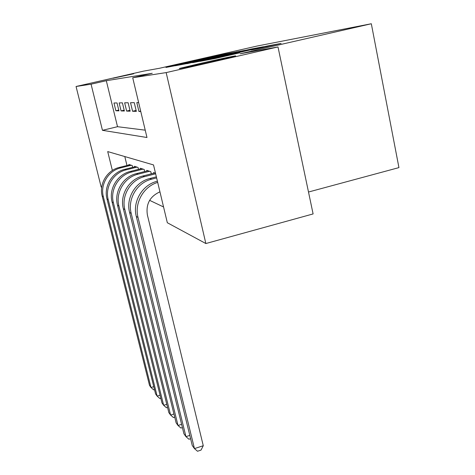 <?xml version="1.0" encoding="UTF-8"?>
<svg xmlns="http://www.w3.org/2000/svg" width="475" height="475" viewBox="0 0 475 475"><rect width="100%" height="100%" fill="white"/><g stroke="black" fill="none" stroke-linecap="round" stroke-linejoin="round"><path stroke-width="0.71" d="M232.34 52.689L221.112 54.839L165.941 67.438L175.797 65.586L232.34 52.689M200.533 63.389L180.476 68.192C174.046 69.926 194.495 65.633 214.854 60.954L234.341 56.293C241.211 54.447 220.246 58.864 200.533 63.389M112.937 78.268L133.73 73.756L112.937 78.268M256.571 48.996L281.081 43.421L267.514 45.962L200.064 61.346L215.43 58.449L239.59 52.873L207.581 59.731L254.392 48.978L266.445 46.402L251.002 50.012L256.571 48.996M101.698 187.328L101.175 187.043L76.059 86.492L143.45 71.155L159.535 68.263L257.1 46.039L371.319 23.75L240.16 53.764L278 46.954L166.161 72.598L205.853 243.538L167.325 222.739L153.52 164.926L107.706 151.578L112.367 170.466M76.059 86.492L91.069 84.182L102.457 130.322L146.977 137.501L132.715 77.758L166.161 72.598M132.715 77.758L152.237 73.293L106.305 80.708L91.069 84.182M245.533 50.237L232.863 52.624L175.465 65.74L188.237 63.312L245.533 50.237M251.352 49.014L263.542 46.728L201.097 61.014L192.571 62.682L218.512 56.567L186.895 63.703L247.22 49.917L251.352 49.014L251.459 49.507M117.034 102.944L113.976 102.998L115.864 110.764L118.958 110.853L117.034 102.944M122.402 102.855L119.142 102.909L121.083 110.918L124.373 111.013L122.402 102.855M128.125 102.754L124.646 102.814L126.641 111.085L130.156 111.186L128.125 102.754M134.247 102.647L130.524 102.713L132.578 111.263L136.337 111.376L134.247 102.647M138.635 102.57L136.812 102.606L138.926 111.453L140.772 111.506M106.305 80.708L117.521 126.7L145.225 130.168M149.619 200.343L163.554 206.963M124.8 156.56L126.979 165.508M129.058 164.985L128.933 164.469L132.234 165.555L132.673 167.348M134.639 166.856L134.508 166.303L138.023 167.455L138.486 169.373M140.582 168.845L140.44 168.251L144.186 169.486L144.679 171.534M146.923 170.964L146.769 170.335L150.777 171.653L151.299 173.85M153.698 173.238L153.538 172.562L155.497 173.209M308.495 192.025L398.941 167.61L371.319 23.75M278 46.954L313.102 213.928L205.853 243.538M117.521 126.7L102.457 130.322M115.864 110.764L118.768 110.075M121.083 110.918L124.177 110.188M126.641 111.085L129.942 110.301M132.578 111.263L136.105 110.426M138.926 111.453L140.659 111.037M179.467 68.519L180.512 68.347M233.504 52.553L180.625 64.606L233.504 52.553M243.835 50.956L222.971 55.527L243.895 51.235M129.883 164.783L119.415 167.408C107.142 170.192 98.871 183.956 102.196 196.122L149.524 385.421L150.997 387.499L103.366 196.816C100.017 184.561 108.347 170.691 120.715 167.877L131.26 165.235M154.5 389.631L153.668 389.886L150.997 387.499L153.752 386.65M135.518 166.636L124.735 169.343C112.088 172.229 103.562 186.432 106.982 198.972L155.562 393.918L157.136 396.126L108.223 199.714C104.785 187.073 113.377 172.757 126.118 169.848L136.984 167.117M160.823 398.258L159.861 398.555L157.136 396.126L160.063 395.212M141.52 168.607L130.399 171.416C117.361 174.396 108.561 189.068 112.076 202.006L161.987 402.948L163.655 405.294L113.406 202.795C109.862 189.751 118.738 174.96 131.872 171.95L143.082 169.124M167.55 407.419L166.446 407.77L163.655 405.294L166.784 404.308M147.921 170.715L136.444 173.618C122.989 176.712 113.893 191.882 117.515 205.248L168.821 412.561L170.602 415.061L118.934 206.091C115.282 192.612 124.462 177.312 138.023 174.194L149.589 171.261M174.729 417.175L173.458 417.578L170.602 415.061L173.945 414.004M154.767 172.965L142.916 175.982C129.016 179.188 119.599 194.893 123.334 208.715L176.118 422.815L178.018 425.487L124.854 209.618C121.089 195.676 130.589 179.835 144.602 176.599L155.64 173.785M182.394 427.583L180.939 428.046L178.018 425.487L181.598 424.341M156.37 176.848L149.851 178.511C135.476 181.842 125.721 198.117 129.574 212.432L183.92 433.782L185.951 436.644L131.207 213.406C127.324 198.96 137.162 182.537 151.662 179.17L156.619 177.905M190.606 438.704L188.943 439.244L185.951 436.644L189.798 435.397M136.283 216.428L138.035 217.473L194.459 448.608L192.274 445.538L136.283 216.428C132.305 201.59 142.417 184.698 157.302 181.23L157.409 181.207M159.944 191.835C149.928 196.383 145.742 204.102 147.393 215.003L203.27 445.716L201.032 450.092L197.523 451.25L194.459 448.608L203.27 445.716M138.035 217.473C134.211 203.068 143.45 186.61 157.694 182.394M236.859 52.214L236.758 51.769M223.125 55.979L223.024 55.533M226.159 55.29L226.094 54.969M260.211 48.212L260.14 47.898M219.509 57.517L219.438 57.196M229.983 55.118L229.912 54.803M267.633 46.514L267.514 45.962M119.415 167.408L120.715 167.877M102.196 196.122L103.366 196.816M124.735 169.343L126.118 169.848M106.982 198.972L108.223 199.714M130.399 171.416L131.872 171.95M112.076 202.006L113.406 202.795M136.444 173.618L138.023 174.194M117.515 205.248L118.934 206.091M142.916 175.982L144.602 176.599M123.334 208.715L124.854 209.618M149.851 178.511L151.662 179.17M129.574 212.432L131.207 213.406M235.078 52.624L235.012 52.315M221.647 56.317L221.582 56.014M250.058 49.828L249.987 49.501M223.078 55.991L222.977 55.545M266.528 46.77L266.445 46.402"/></g></svg>
